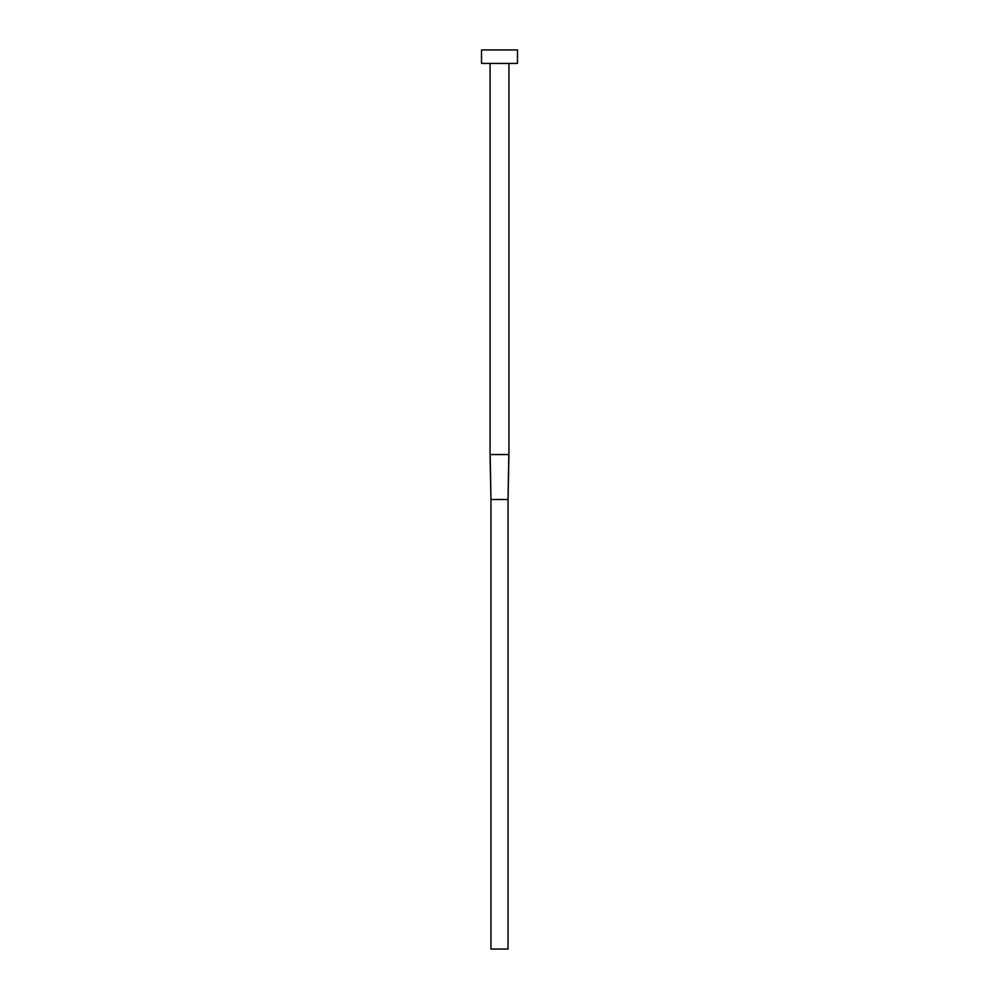 <?xml version="1.0" encoding="UTF-8"?>
<svg xmlns="http://www.w3.org/2000/svg" width="999" height="999" viewBox="0 0 999 999"><rect width="100%" height="100%" fill="white"/><g stroke="black" fill="none" stroke-linecap="round" stroke-linejoin="round"><path stroke-width="1.5" d="M508.941 63.436L508.941 454.545L490.059 454.545L490.059 63.436M517.482 63.436L481.518 63.436L481.518 49.95L517.482 49.95L517.482 63.436M508.828 454.545L508.041 499.5L490.959 499.5L490.172 454.545M508.941 454.545L508.041 499.5L508.041 949.05L490.959 949.05L490.959 499.5L490.059 454.545"/></g></svg>
